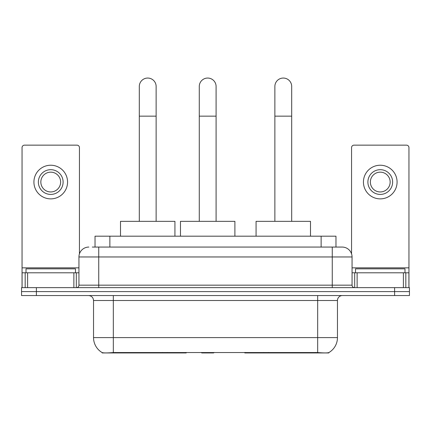 <?xml version="1.0" encoding="UTF-8"?>
<svg xmlns="http://www.w3.org/2000/svg" width="431" height="431" viewBox="0 0 431 431"><rect width="100%" height="100%" fill="white"/><g stroke="black" fill="none" stroke-linecap="round" stroke-linejoin="round"><path stroke-width="0.65" d="M186.203 352.461L186.203 352.946L102.195 352.946L102.195 352.596M95.03 247.065L95.03 236.183L335.97 236.183L335.97 247.065M328.805 352.596L328.805 352.946L244.797 352.946L244.797 352.461M93.538 337.608L113.331 337.608L113.331 300.504L93.538 300.504L93.538 337.608A17.315 17.315 0 0 0 102.099 352.547C103.381 353.048 107.125 353.048 113.331 352.547L317.669 352.547C323.87 353.048 327.614 353.048 328.901 352.547A17.315 17.315 0 0 0 337.462 337.608L337.462 300.504A4.946 4.946 0 0 1 342.408 295.553M36.393 287.639L409.45 287.639L409.45 291.593L21.55 291.593L21.55 295.553L36.393 295.553L36.393 291.593L21.55 291.593L21.55 287.639L36.393 287.639L36.393 291.593L409.45 291.593L409.45 295.553L36.393 295.553M92.53 247.065L338.696 247.065M92.304 247.065L98.737 247.065L98.737 256.962L78.943 256.962L78.943 285.166A2.473 2.473 0 0 1 76.47 287.639M88.84 247.065A9.897 9.897 0 0 0 78.943 256.962M342.16 247.065A9.897 9.897 0 0 1 352.057 256.962L332.263 256.962L332.263 247.065L342.009 247.065M352.057 256.962L352.057 285.166C352.202 286.669 353.027 287.493 354.53 287.639M409.45 287.639L409.45 291.593M75.479 272.796L75.479 268.836L26.005 268.836L26.005 272.796M73.873 287.639L73.873 272.796L27.611 272.796L27.611 287.639M79.439 253.87L79.439 147.617A2.473 2.473 0 0 0 76.966 145.145L24.519 145.145A2.473 2.473 0 0 0 22.046 147.617L22.046 272.796L27.611 272.796M73.873 272.796L78.943 272.796M22.046 287.639L22.046 272.796M50.739 169.685A12.37 12.37 0 0 0 38.37 182.054A12.37 12.37 0 0 0 50.739 194.424A12.37 12.37 0 0 0 63.109 182.054A12.37 12.37 0 0 0 50.739 169.685M50.739 172.158A9.897 9.897 0 0 0 40.848 182.054A9.897 9.897 0 0 0 50.739 191.951A9.897 9.897 0 0 0 60.636 182.054A9.897 9.897 0 0 0 50.739 172.158M50.739 198.874A16.82 16.82 0 0 0 67.565 182.054A16.82 16.82 0 0 0 50.739 165.229A16.82 16.82 0 0 0 33.92 182.054A16.82 16.82 0 0 0 50.739 198.874M404.995 272.796L404.995 268.836L355.521 268.836L355.521 272.796M139.305 221.34L139.305 86.464A8.41 8.41 0 0 1 147.714 78.054A8.41 8.41 0 0 1 156.13 86.464A8.41 8.41 0 0 0 147.714 78.054M156.13 221.34L156.13 86.464M174.927 236.183L174.927 221.34L120.502 221.34L120.502 236.183M274.87 221.34L274.87 86.464A8.41 8.41 0 0 1 283.286 78.054A8.41 8.41 0 0 1 291.695 86.464A8.41 8.41 0 0 0 283.286 78.054M291.695 221.34L291.695 86.464M310.498 236.183L310.498 221.34L256.073 221.34L256.073 236.183M199.273 221.34L199.273 86.464A8.41 8.41 0 0 1 207.683 78.054A8.41 8.41 0 0 1 216.093 86.464A8.41 8.41 0 0 0 207.683 78.054M216.093 221.34L216.093 86.464M214.105 352.461L213.62 352.946L201.746 352.946L201.261 352.461M234.895 236.183L234.895 221.34L180.47 221.34L180.47 236.183M403.389 287.639L403.389 272.796L357.127 272.796L357.127 287.639M408.954 287.639L408.954 272.796L408.954 287.639M403.389 272.796L408.954 272.796L408.954 147.617A2.473 2.473 0 0 0 406.481 145.145L354.034 145.145A2.473 2.473 0 0 0 351.561 147.617L351.561 253.87M352.057 272.796L357.127 272.796M380.261 169.685A12.37 12.37 0 0 0 367.891 182.054A12.37 12.37 0 0 0 380.261 194.424A12.37 12.37 0 0 0 392.63 182.054A12.37 12.37 0 0 0 380.261 169.685M380.261 172.158A9.897 9.897 0 0 0 370.364 182.054A9.897 9.897 0 0 0 380.261 191.951A9.897 9.897 0 0 0 390.152 182.054A9.897 9.897 0 0 0 380.261 172.158M380.261 198.874A16.82 16.82 0 0 0 397.08 182.054A16.82 16.82 0 0 0 380.261 165.229A16.82 16.82 0 0 0 363.435 182.054A16.82 16.82 0 0 0 380.261 198.874M268.475 352.461L268.475 352.946M315.444 352.946L315.444 352.461M162.525 352.461L162.525 352.946M115.556 352.946L115.556 352.461M109.873 247.065L109.873 236.183M321.127 247.065L321.127 236.183M167.174 352.461L167.174 352.946M263.826 352.461L263.826 352.946M245.099 352.461L245.099 352.946M185.901 352.461L185.901 352.946M317.669 295.553L317.669 300.504L113.331 300.504L113.331 295.553M337.462 300.504L317.669 300.504L317.669 337.608L337.462 337.608M317.669 352.547L317.669 337.608L113.331 337.608L113.331 352.547M394.607 295.553L394.607 287.639M98.737 287.639L98.737 285.166L352.057 285.166M78.943 285.166L98.737 285.166L98.737 256.962L332.263 256.962L332.263 287.639M78.943 267.845L22.046 267.845M76.309 272.796L76.309 287.639M22.083 272.796L22.083 287.639M25.176 287.639L25.176 272.796M139.305 116.149L156.13 116.149M274.87 116.149L291.695 116.149M199.273 116.149L216.093 116.149M408.954 267.845L352.057 267.845M408.917 287.639L408.917 272.796M405.824 272.796L405.824 287.639M354.691 287.639L354.691 272.796M93.538 300.504C93.247 297.498 91.598 295.849 88.592 295.553"/></g></svg>
